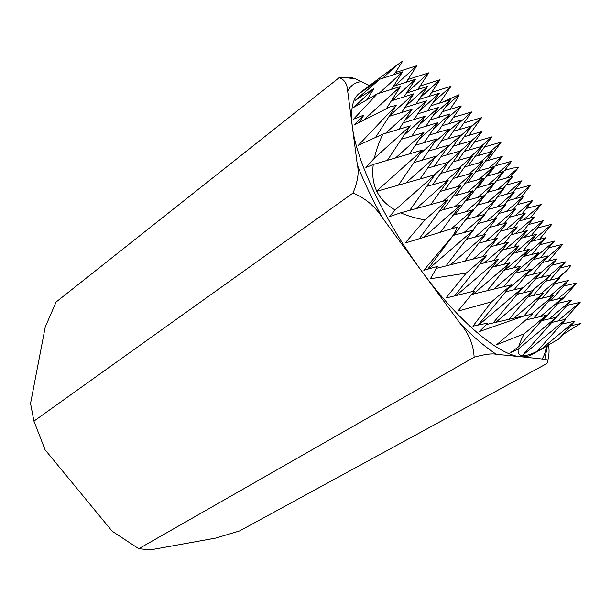 <?xml version="1.0" encoding="UTF-8"?>
<svg xmlns="http://www.w3.org/2000/svg" width="611" height="611" viewBox="0 0 611 611"><rect width="100%" height="100%" fill="white"/><g stroke="black" fill="none" stroke-linecap="round" stroke-linejoin="round"><path stroke-width="0.92" d="M353.013 193.053L33.926 421.116L30.55 403.459L45.229 327.068L56.097 302.025L338.952 77.857L339.999 77.925C344.764 79.972 347.331 84.371 347.682 91.138L357.343 164.855C359.199 172.279 357.756 181.681 353.013 193.053C365.363 198.155 375.2 206.457 382.532 217.951L421.918 271.467C384.571 221.136 356.221 160.479 352.295 126.362C350.294 109.422 352.639 98.409 359.329 93.338L370.151 84.982L359.222 93.666L380.004 79.14L355.365 100.288L373.947 88.564L353.647 107.421L377.293 93.85L353.517 119.198L363.873 115.097L354.029 125.056L390.33 106.78L396.188 105.428L358.367 145.288L382.799 134.16C378.805 142.753 375.994 150.764 374.367 158.203L365.897 167.544L373.275 164.481L422.476 150.069L376.269 191.442L434.91 174.769L395.157 209.993L389.352 216.691L400.717 212.811L447.596 199.965L424.874 219.922L405.146 243.048L457.249 227.086L454.011 234.326L423.828 270.238L437.529 266.434L430.381 278.761L466.269 273.048L445.915 298.031L474.434 291.05L457.876 311.121L491.519 301.849L472.945 326.167L488.067 323.005L479.223 331.597L525.086 315.597L532.632 314.161L496.575 344.764L524.299 333.728C521.427 339.044 519.556 343.367 518.678 346.712L546.349 315.253L524.299 333.728M521.374 197.048L530.738 185.087L514.951 198.774M558.446 278.135L567.672 269.741L557.431 278.379M567.672 269.741L570.842 265.365L560.302 267.924M487.563 160.609L501.203 142.111L489.717 152.223M563.548 286.101L576.837 282.954L557.622 299.077M468.988 135.337L481.529 117.694L471.005 127.057M567.023 305.347L580.175 302.315L557.683 321.096M551.848 322.417L571.652 300.146L549.22 318.919M557.958 303.323L571.652 300.146M439.668 103.06L450.933 86.357L433.237 102.304M431.702 92.337L450.933 86.357M428.991 96.423L440.05 79.758L420.139 97.768M551.786 322.425L565.901 319.232L522.29 355.594L556.354 317.292L518.174 349.202C517.341 357.038 523.596 357.794 536.939 351.462L558.653 339.113L575.012 321.096L540.796 349.553M408.033 79.445L428.701 72.885L406.506 93.04L427.608 86.426L405.643 106.314M406.262 82.21L416.855 65.705L394.744 85.861M395.416 72.594L416.855 65.705M493.108 322.959L522.764 287.712L478.848 324.922M505.755 291.783L522.764 287.712M478.115 325.083L511.514 284.856L491.519 301.849M380.004 79.14L402.557 71.899L379.187 93.246M454.622 295.884L486.417 255.719L466.269 273.048M377.293 93.85L400.51 86.502L363.453 120.252M427.776 269.145L454.011 234.326M382.799 134.16L410.279 125.858L374.367 158.203M486.57 324.472L525.086 315.597M526.01 319.912L546.349 315.253M541.606 320.645L556.354 317.292M561.501 324.135L575.012 321.096M570.773 325.762L580.45 323.601L562.632 334.736M563.907 319.69L566.344 317.728L580.175 302.315M542.973 320.34L562.746 297.885L540.407 316.62M533.708 318.148L553.429 295.518L530.844 314.497M524.032 315.841L543.683 293.036L513.843 318.186M508.864 319.332L533.472 290.439L495.689 322.371M471.669 294.464L511.514 284.856M517.219 294.303L533.472 290.439M528.133 296.709L543.683 293.036M538.535 299.008L553.429 295.518M548.464 301.215L562.746 297.885M559.531 301.536L563.403 298.191L576.837 282.954M550.839 300.658L568.49 280.441L549.457 296.45M542.217 298.145L559.783 277.814L540.964 293.677M533.22 295.51L550.687 275.08L532.135 290.76M523.841 292.73L541.186 272.216L522.428 288.117M514.05 289.805L531.249 269.222L508.314 288.705M503.808 286.712L520.832 266.083L493.787 289.133M487.166 290.729L509.918 262.799L473.334 294.067M472.647 291.478L498.461 259.347L456.341 295.457M436.46 268.336L486.417 255.719M479.856 264.005L498.461 259.347M492.138 267.213L509.918 262.799M503.823 270.276L520.832 266.083M514.958 273.209L531.249 269.222M525.575 276.012L541.186 272.216M535.71 278.692L550.687 275.08M545.402 281.266L559.783 277.814M554.673 283.733L568.49 280.441M445.969 265.938L473.418 230.11L428.739 268.871M549.755 280.22L565.503 261.859L549.541 275.355M541.361 277.325L556.995 258.919L540.895 272.559M532.624 274.293L548.113 255.856L528.462 272.552M523.52 271.108L538.841 252.664L515.508 272.537M514.019 267.763L529.157 249.326L504.953 270.001M504.106 264.242L519.029 245.836L494.857 266.541M493.741 260.53L508.428 242.177L484.324 262.883M482.904 256.605L497.316 238.351L473.326 259.026M464.765 261.187L485.661 234.326L450.406 264.815M453.202 235.403L473.418 230.11M466.338 239.344L485.661 234.326M478.833 243.102L497.316 238.351M490.732 246.691L508.428 242.177M502.066 250.128L519.029 245.836M512.889 253.412L529.157 249.326M523.222 256.559L538.841 252.664M533.098 259.576L548.113 255.856M542.56 262.47L556.995 258.919M551.618 265.25L565.503 261.859M419.383 238.649L447.596 199.965M548.625 260.981L562.693 244.308L545.669 258.766M540.445 257.758L554.36 241.101L534.167 258.293M531.937 254.382L545.684 237.755L523.833 256.406M523.085 250.854L536.634 234.273L514.844 252.923M513.866 247.142L527.194 230.637L505.488 249.257M504.251 243.247L517.341 226.834L495.758 245.416M494.215 239.145L507.031 222.862L485.608 241.36M483.729 234.83L496.254 218.707L475.03 237.091M472.761 230.278L484.951 214.354L463.978 232.577M453.942 235.212L473.105 209.794L451.155 228.934M440.508 232.172L460.671 204.998L423.759 237.297M439.79 210.665L460.671 204.998M453.133 215.156L473.105 209.794M465.826 219.448L484.951 214.354M477.917 223.542L496.254 218.707M489.449 227.46L507.031 222.862M500.462 231.21L517.341 226.834M510.979 234.807L527.194 230.637M521.046 238.252L536.634 234.273M530.676 241.559L545.684 237.755M539.91 244.736L554.36 241.101M548.77 247.791L562.693 244.308M409.79 210.321L434.91 174.769M539.482 239.329L551.87 224.26L532.051 241.208M531.188 235.663L543.393 220.67L523.665 237.58M522.573 231.821L534.556 216.936L514.958 233.784M513.607 227.804L525.353 213.04L505.908 229.797M504.266 223.588L515.753 208.977L496.499 225.619M494.528 219.166L505.725 204.731L486.707 221.228M484.378 214.514L495.246 200.301L476.511 216.607M466.483 219.273L484.294 195.665L465.88 211.734M455.119 214.621L472.822 190.808L454.798 206.594M443.227 209.733L460.793 185.721L443.227 201.156M430.77 204.57L448.168 180.382L416.244 208.557M426.692 186.401L448.168 180.382M440.226 191.426L460.793 185.721M453.11 196.23L472.822 190.808M465.383 200.813L484.294 195.665M477.099 205.197L495.246 200.301M488.288 209.397L505.725 204.731M498.988 213.422L515.753 208.977M509.223 217.279L525.353 213.04M519.029 220.991L534.556 216.936M528.423 224.55L543.393 220.67M537.443 227.972L551.87 224.26M398.494 185.095L422.476 150.069M530.394 218.02L541.224 204.525L523.444 219.838M522 213.919L532.593 200.568L514.989 215.767M513.271 209.634L523.612 196.444L506.221 211.505M504.19 205.143L514.248 192.16L497.11 207.037M494.734 200.439L504.495 187.684L487.647 202.356M477.68 205.044L494.307 183.01L477.802 197.429M467.155 200.332L483.675 178.137L467.56 192.251M456.157 195.39L472.547 173.035L456.891 186.806M444.663 190.197L460.908 167.697L445.778 181.055M432.634 184.736L448.711 162.098L434.177 174.975M420.04 178.985L435.91 156.233L405.803 183.017M413.884 162.61L435.91 156.233M427.601 168.147L448.711 162.098M440.661 173.432L460.908 167.697M453.118 178.488L472.547 173.035M465.002 183.323L483.675 178.137M476.366 187.951L494.307 183.01M487.227 192.396L504.495 187.684M497.629 196.658L514.248 192.16M507.596 200.752L523.612 196.444M517.15 204.685L532.593 200.568M526.331 208.466L541.224 204.525M387.366 160.357L410.279 125.858M512.866 192.534L521.97 180.78L506.443 194.267M504.029 187.806L512.835 176.289L497.614 189.563M487.746 192.251L503.334 171.615L488.449 184.621M477.939 187.524L493.428 166.742L478.932 179.451M467.728 182.567L483.087 161.655L469.049 174.013M457.066 177.373L472.295 156.355L458.762 168.3M445.946 171.935L461.015 150.802L448.054 162.289M434.322 166.223L449.207 144.998L434.818 157.806M422.163 160.212L436.85 138.918L419.497 154.415M409.431 153.888L423.889 132.549L395.554 157.959M401.374 139.27L423.889 132.549M415.251 145.296L436.85 138.918M428.479 151.054L449.207 144.998M441.104 156.553L461.015 150.802M453.156 161.831L472.295 156.355M464.673 166.879L483.087 161.655M475.694 171.722L493.428 166.742M486.249 176.365L503.334 171.615M496.369 180.833L512.835 176.289M506.084 185.125L521.97 180.78M515.401 189.257L530.738 185.087M398.952 129.28L412.089 109.308L385.495 133.343M375.536 137.452L396.188 105.428M510.406 176.961L518.311 167.788L506.588 178.015M496.842 180.703L511.506 161.296L498.018 173.096M487.677 175.976L502.234 156.447L489.136 167.949M478.138 171.034L492.588 151.406L479.925 162.557M468.217 165.871L482.537 146.151L470.363 156.905M457.876 160.479L472.059 140.667L460.427 150.97M447.099 154.827L461.114 134.947L448.214 146.419M435.849 148.901L449.681 128.967L434.154 142.829M424.103 142.684L437.728 122.712L419.459 139.079M411.814 136.154L425.21 116.166L404.1 135.168M389.131 116.365L412.089 109.308M403.176 122.864L425.21 116.166M416.557 129.074L437.728 122.712M429.334 135.016L449.681 128.967M441.539 140.706L461.114 134.947M453.209 146.151L472.059 140.667M464.383 151.383L482.537 146.151M475.091 156.408L492.588 151.406M485.355 161.228L502.234 156.447M495.208 165.871L511.506 161.296M504.671 170.339L513.103 167.987L518.311 167.788M359.321 122.353L363.873 115.097M478.283 155.492L491.802 136.917L480.788 146.655M468.629 150.161L482.018 131.518L471.524 140.82M458.594 144.586L471.829 125.889L460.213 136.222M448.138 138.758L461.206 120.023L447.229 132.503M437.239 132.663L450.124 113.906L433.695 128.615M425.867 126.278L438.545 107.513L419.581 124.568M413.998 119.573L426.447 100.83L404.833 120.336M401.587 112.539L413.777 93.834L389.421 115.914M386.251 108.804L400.51 86.502M391.346 100.838L413.777 93.834M404.879 107.483L426.447 100.83M417.802 113.845L438.545 107.513M430.152 119.939L450.124 113.906M441.967 125.774L461.206 120.023M453.286 131.38L471.829 125.889M464.131 136.765L482.018 131.518M474.541 141.935L491.802 136.917M484.531 146.915L501.203 142.111M367.035 99.677L373.947 88.564M459.228 129.624L471.616 111.95L458.968 123.239M449.077 123.651L461.297 105.963L446.442 119.26M438.507 117.411L450.544 99.723L433.405 115.128M427.494 110.881L439.324 93.216L419.81 110.812M416.007 104.046L427.608 86.426M404.016 96.882L415.365 79.323L391.895 100.67M391.483 89.359L402.557 71.899M393.438 86.281L415.365 79.323M418.986 99.524L439.324 93.216M430.938 105.734L450.544 99.723M442.395 111.698L461.297 105.963M453.377 117.434L471.616 111.95M463.909 122.941L481.529 117.694M394.148 74.595L402.611 61.169L397.074 64.987L382.494 78.338M369.174 86.563L370.151 84.982M449.933 109.415L456.891 99.249L459.113 94.728L445.824 106.665M417.863 89.481L428.701 72.885M33.926 421.116L45.061 449.765L112.172 531.226L138.773 548.716L150.543 549.831L215.492 538.123L239.558 530.936L546.562 363.705C548.373 361.17 547.792 359.703 544.821 359.291L547.296 346.009M369.441 85.525L355.35 78.796C351.058 77.093 345.589 76.78 338.952 77.857M496.323 354.288L520.412 356.694C499.34 355.358 459.09 322.264 421.918 271.467L460.602 324.036C469.034 333.904 473.54 344.963 474.136 357.214C484.569 354.288 491.962 353.311 496.323 354.288C485.409 347.124 473.502 337.035 460.602 324.036M544.92 347.346L531.433 354.815C528.446 356.488 524.773 357.107 520.412 356.694L544.821 359.291M138.773 548.716L474.136 357.214M547.647 361.07C549.167 355.449 549.465 350.187 548.541 345.284M397.074 64.987L370.045 85.158M518.678 346.712L510.796 352.463L518.174 349.202M400.717 212.811C407.514 215.874 415.572 218.249 424.874 219.922M376.773 191.251C380.416 198.812 386.542 205.059 395.157 209.993M373.275 164.481C371.962 174.563 373.092 183.399 376.659 190.999M459.113 94.728L442.364 102.236M420.116 86.021L440.05 79.758M536.939 351.462L565.901 319.232M347.682 91.138C350.806 85.212 355.564 82.027 361.972 81.607M382.532 217.951C372.152 199.247 363.751 181.551 357.343 164.855M546.303 346.567C545.654 351.531 544.279 355.633 542.178 358.871M355.35 78.804L347.987 77.925L340.006 77.933"/></g></svg>

